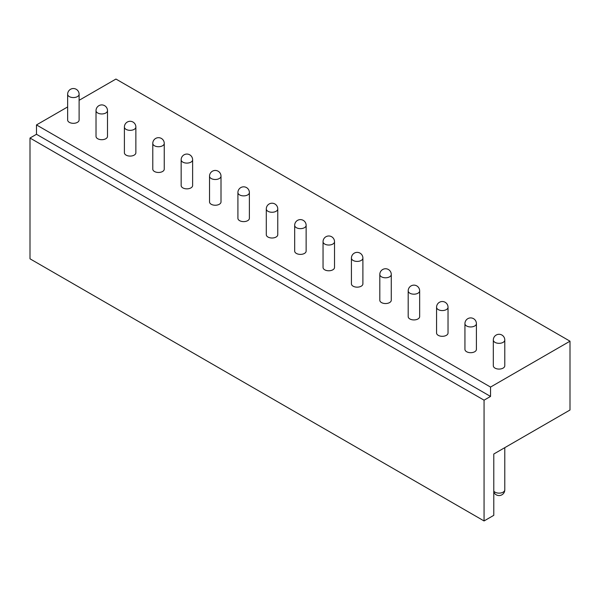 <?xml version="1.0" encoding="UTF-8"?>
<svg xmlns="http://www.w3.org/2000/svg" width="600" height="600" viewBox="0 0 600 600"><rect width="100%" height="100%" fill="white"/><g stroke="black" fill="none" stroke-linecap="round" stroke-linejoin="round"><path stroke-width="0.9" d="M67.642 106.935L36.487 124.92L36.487 134.288L30 138.03L30 258.81L484.058 520.95L493.785 515.332L493.785 454.013L570 410.01L570 341.19L115.942 79.05L79.11 100.312M570 341.19L490.537 387.067L490.537 396.435L484.058 400.178L484.058 520.95M36.487 124.92L490.537 387.067M493.32 340.02L493.32 365.767A5.73 3.308 0 0 0 496.86 368.827A5.73 3.308 0 0 0 503.107 368.108A5.73 3.308 0 0 0 504.787 365.767L504.787 340.02A5.73 5.73 0 0 0 496.185 335.055A5.73 5.73 0 0 0 493.32 340.02A5.73 3.308 0 0 0 496.86 343.08A5.73 3.308 0 0 0 503.107 342.36A5.73 3.308 0 0 0 504.787 340.02M464.94 323.64L464.94 349.388A5.73 3.308 0 0 0 468.48 352.44A5.73 3.308 0 0 0 474.728 351.728A5.73 3.308 0 0 0 476.408 349.388L476.408 323.64A5.73 5.73 0 0 0 467.812 318.675A5.73 5.73 0 0 0 464.94 323.64A5.73 3.308 0 0 0 468.48 326.7A5.73 3.308 0 0 0 474.728 325.98A5.73 3.308 0 0 0 476.408 323.64M436.567 307.252L436.567 333A5.73 3.308 0 0 0 440.1 336.06A5.73 3.308 0 0 0 446.355 335.34A5.73 3.308 0 0 0 448.028 333L448.028 307.252A5.73 5.73 0 0 0 439.433 302.288A5.73 5.73 0 0 0 436.567 307.252A5.73 3.308 0 0 0 440.1 310.312A5.73 3.308 0 0 0 446.355 309.593A5.73 3.308 0 0 0 448.028 307.252M408.188 290.873L408.188 316.62A5.73 3.308 0 0 0 411.728 319.673A5.73 3.308 0 0 0 417.975 318.96A5.73 3.308 0 0 0 419.655 316.62L419.655 290.873A5.73 5.73 0 0 0 411.053 285.907A5.73 5.73 0 0 0 408.188 290.873A5.73 3.308 0 0 0 411.728 293.925A5.73 3.308 0 0 0 417.975 293.212A5.73 3.308 0 0 0 419.655 290.873M379.808 274.485L379.808 300.233A5.73 3.308 0 0 0 383.347 303.293A5.73 3.308 0 0 0 389.595 302.572A5.73 3.308 0 0 0 391.275 300.233L391.275 274.485A5.73 5.73 0 0 0 382.673 269.52A5.73 5.73 0 0 0 379.808 274.485A5.73 3.308 0 0 0 383.347 277.545A5.73 3.308 0 0 0 389.595 276.825A5.73 3.308 0 0 0 391.275 274.485M351.428 258.105L351.428 283.853A5.73 3.308 0 0 0 354.968 286.905A5.73 3.308 0 0 0 361.215 286.192A5.73 3.308 0 0 0 362.895 283.853L362.895 258.105A5.73 5.73 0 0 0 354.293 253.14A5.73 5.73 0 0 0 351.428 258.105A5.73 3.308 0 0 0 354.968 261.157A5.73 3.308 0 0 0 361.215 260.445A5.73 3.308 0 0 0 362.895 258.105M323.048 241.718L323.048 267.465A5.73 3.308 0 0 0 326.587 270.525A5.73 3.308 0 0 0 332.835 269.805A5.73 3.308 0 0 0 334.515 267.465L334.515 241.718A5.73 5.73 0 0 0 325.92 236.752A5.73 5.73 0 0 0 323.048 241.718A5.73 3.308 0 0 0 326.587 244.778A5.73 3.308 0 0 0 332.835 244.058A5.73 3.308 0 0 0 334.515 241.718M294.675 225.337L294.675 251.077A5.73 3.308 0 0 0 298.215 254.138A5.73 3.308 0 0 0 304.462 253.425A5.73 3.308 0 0 0 306.135 251.077L306.135 225.337A5.73 5.73 0 0 0 297.54 220.373A5.73 5.73 0 0 0 294.675 225.337A5.73 3.308 0 0 0 298.215 228.39A5.73 3.308 0 0 0 304.462 227.678A5.73 3.308 0 0 0 306.135 225.337M266.295 208.95L266.295 234.697A5.73 3.308 0 0 0 269.835 237.757A5.73 3.308 0 0 0 276.082 237.038A5.73 3.308 0 0 0 277.763 234.697L277.763 208.95A5.73 5.73 0 0 0 269.16 203.985A5.73 5.73 0 0 0 266.295 208.95A5.73 3.308 0 0 0 269.835 212.01A5.73 3.308 0 0 0 276.082 211.29A5.73 3.308 0 0 0 277.763 208.95M237.915 192.562L237.915 218.31A5.73 3.308 0 0 0 241.455 221.37A5.73 3.308 0 0 0 247.702 220.65A5.73 3.308 0 0 0 249.382 218.31L249.382 192.562A5.73 5.73 0 0 0 240.78 187.597A5.73 5.73 0 0 0 237.915 192.562A5.73 3.308 0 0 0 241.455 195.623A5.73 3.308 0 0 0 247.702 194.91A5.73 3.308 0 0 0 249.382 192.562M209.535 176.183L209.535 201.93A5.73 3.308 0 0 0 213.075 204.99A5.73 3.308 0 0 0 219.322 204.27A5.73 3.308 0 0 0 221.002 201.93L221.002 176.183A5.73 5.73 0 0 0 212.4 171.218A5.73 5.73 0 0 0 209.535 176.183A5.73 3.308 0 0 0 213.075 179.243A5.73 3.308 0 0 0 219.322 178.523A5.73 3.308 0 0 0 221.002 176.183M181.155 159.795L181.155 185.542A5.73 3.308 0 0 0 184.695 188.602A5.73 3.308 0 0 0 190.942 187.882A5.73 3.308 0 0 0 192.623 185.542L192.623 159.795A5.73 5.73 0 0 0 184.028 154.83A5.73 5.73 0 0 0 181.155 159.795A5.73 3.308 0 0 0 184.695 162.855A5.73 3.308 0 0 0 190.942 162.135A5.73 3.308 0 0 0 192.623 159.795M152.782 143.415L152.782 169.163A5.73 3.308 0 0 0 156.322 172.215A5.73 3.308 0 0 0 162.57 171.502A5.73 3.308 0 0 0 164.25 169.163L164.25 143.415A5.73 5.73 0 0 0 155.648 138.45A5.73 5.73 0 0 0 152.782 143.415A5.73 3.308 0 0 0 156.322 146.475A5.73 3.308 0 0 0 162.57 145.755A5.73 3.308 0 0 0 164.25 143.415M124.403 127.028L124.403 152.775A5.73 3.308 0 0 0 127.942 155.835A5.73 3.308 0 0 0 134.19 155.115A5.73 3.308 0 0 0 135.87 152.775L135.87 127.028A5.73 5.73 0 0 0 127.267 122.062A5.73 5.73 0 0 0 124.403 127.028A5.73 3.308 0 0 0 127.942 130.087A5.73 3.308 0 0 0 134.19 129.368A5.73 3.308 0 0 0 135.87 127.028M96.023 110.648L96.023 136.395A5.73 3.308 0 0 0 99.562 139.447A5.73 3.308 0 0 0 105.81 138.735A5.73 3.308 0 0 0 107.49 136.395L107.49 110.648A5.73 5.73 0 0 0 98.887 105.683A5.73 5.73 0 0 0 96.023 110.648A5.73 3.308 0 0 0 99.562 113.7A5.73 3.308 0 0 0 105.81 112.988A5.73 3.308 0 0 0 107.49 110.648M67.642 94.26L67.642 120.007A5.73 3.308 0 0 0 71.183 123.067A5.73 3.308 0 0 0 77.43 122.347A5.73 3.308 0 0 0 79.11 120.007L79.11 94.26A5.73 5.73 0 0 0 70.515 89.295A5.73 5.73 0 0 0 67.642 94.26A5.73 3.308 0 0 0 71.183 97.32A5.73 3.308 0 0 0 77.43 96.6A5.73 3.308 0 0 0 79.11 94.26M30 138.03L484.058 400.178M36.487 134.288L490.537 396.435M493.785 492.082A5.73 5.73 0 0 0 504.787 489.825A5.73 3.308 180 0 1 503.107 492.165A5.73 3.308 180 0 1 493.785 491.123M504.787 489.825L504.787 447.66"/></g></svg>
